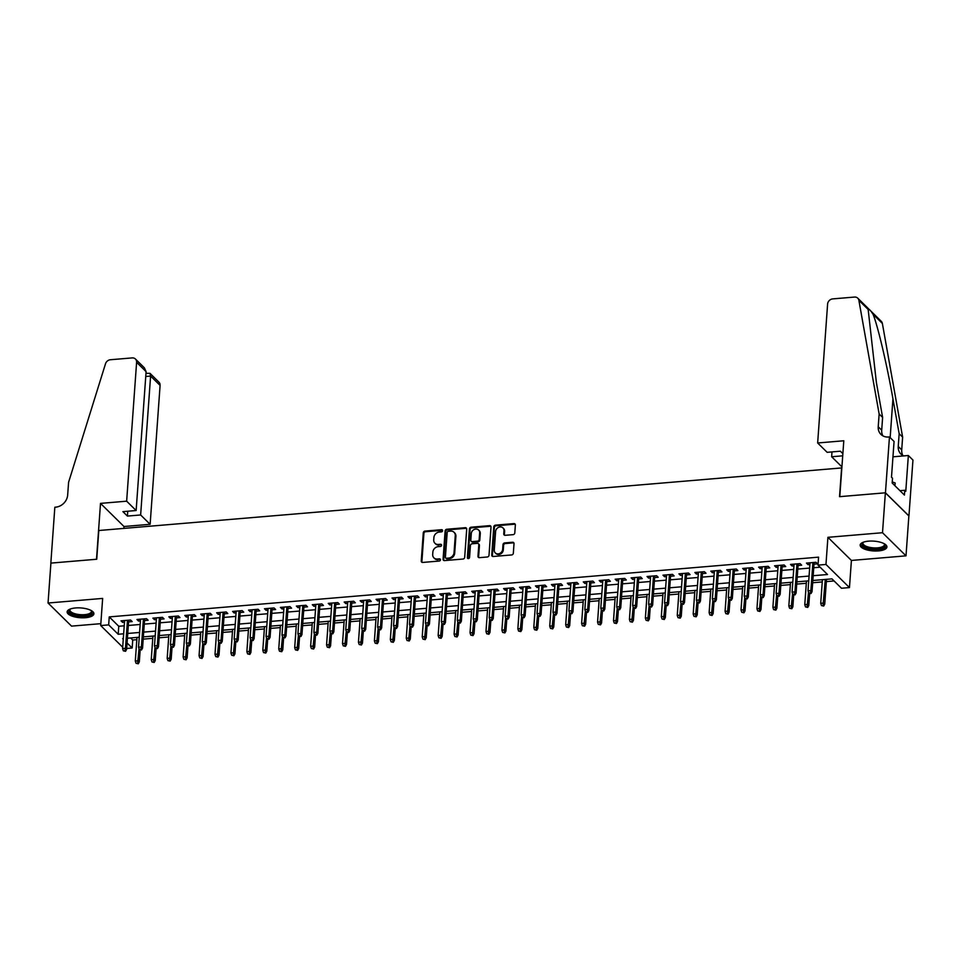 <?xml version="1.0" encoding="UTF-8"?>
<svg xmlns="http://www.w3.org/2000/svg" width="961" height="961" viewBox="0 0 961 961"><rect width="100%" height="100%" fill="white"/><g stroke="black" fill="none" stroke-linecap="round" stroke-linejoin="round"><path stroke-width="1.44" d="M442.601 530.7A1.177 1.009 -45.5 0 0 441.579 529.691L424.954 531.097A1.694 1.441 -45.5 0 0 423.284 532.79L421.254 560.996A1.694 1.441 -45.5 0 0 422.708 562.437L439.333 561.032A1.177 1.009 -45.5 0 0 439.489 558.846L437.339 559.026A5.406 4.625 -45.5 0 1 433.916 557.86A5.406 4.625 -45.5 0 1 432.69 554.425L432.858 552.082A5.406 4.625 -45.5 0 1 438.228 546.641L440.378 546.461A1.177 1.009 -45.5 0 0 440.534 544.262L438.384 544.443A5.406 4.625 -45.5 0 1 434.961 543.289A5.406 4.625 -45.5 0 1 433.735 539.854L433.904 537.499A5.406 4.625 -45.5 0 1 439.273 532.07L441.423 531.889A1.177 1.009 -45.5 0 0 442.601 530.7M442.565 530.352A1.177 1.009 -45.5 0 0 442.216 530.316L425.591 531.721A1.694 1.441 -45.5 0 0 423.909 533.415L421.891 561.62A1.694 1.441 -45.5 0 0 422.011 562.329M440.474 559.494A1.177 1.009 -45.5 0 0 440.126 559.47L437.339 559.026M441.519 544.923A1.177 1.009 -45.5 0 0 441.171 544.887L438.384 544.443M868.588 541.151A13.418 4.901 -175.9 0 0 860.155 545.067A13.418 4.901 -175.9 0 0 878.486 550.905A13.418 4.901 -175.9 0 0 886.919 546.989A13.418 4.901 -175.9 0 0 868.588 541.151M75.571 607.953A13.418 4.901 -175.9 0 0 67.138 611.869A13.418 4.901 -175.9 0 0 85.469 617.707A13.418 4.901 -175.9 0 0 93.902 613.791A13.418 4.901 -175.9 0 0 75.571 607.953M513.114 534.652A1.694 1.441 -45.5 0 0 514.796 532.947L515.36 525.042A1.694 1.441 -45.5 0 0 513.907 523.601L495.444 525.162A1.694 1.441 -45.5 0 0 493.762 526.856L491.744 555.062A1.694 1.441 -45.5 0 0 493.197 556.491L511.66 554.941A1.694 1.441 -45.5 0 0 513.33 553.248L514.015 543.686A1.694 1.441 -45.5 0 0 512.573 542.244L504.669 542.917A1.694 1.441 -45.5 0 0 502.987 544.611L502.651 549.356A4.517 3.868 -45.5 0 1 499.792 553.44A4.517 3.868 -45.5 0 1 495.299 552.923A4.517 3.868 -45.5 0 1 494.278 550.064L495.612 531.493A4.517 3.868 -45.5 0 1 498.471 527.397A4.517 3.868 -45.5 0 1 502.963 527.913A4.517 3.868 -45.5 0 1 503.984 530.784L503.756 533.884A1.694 1.441 -45.5 0 0 505.21 535.313L513.114 534.652M885.369 492.813L908.866 515.937L906.007 555.842L882.51 532.718L885.369 492.813L839.542 496.669L841.608 467.935L98.803 530.508L96.737 559.242L50.909 563.098L48.05 603.015L102.647 598.415L100.701 625.551L108.665 624.878L109.242 616.902L818.58 557.152L818.003 565.128L825.967 564.455L849.464 587.579L841.5 588.252L831.974 578.882L812.838 580.492M882.51 532.718L827.914 537.319L825.967 564.455M466.698 529.139A1.694 1.441 -45.5 0 0 465.244 527.697L446.781 529.259A1.694 1.441 -45.5 0 0 445.111 530.952L443.081 559.158A1.694 1.441 -45.5 0 0 444.535 560.599L462.998 559.038A1.694 1.441 -45.5 0 0 464.68 557.344L466.698 529.139M471.118 527.205L489.569 525.655A1.694 1.441 -45.5 0 1 491.023 527.084L489.005 555.29A1.694 1.441 -45.5 0 1 487.323 556.996L479.431 557.656A1.694 1.441 -45.5 0 1 477.977 556.227L478.794 544.779A1.694 1.441 -45.5 0 0 477.341 543.349L472.103 543.794A1.694 1.441 -45.5 0 0 470.422 545.488L469.569 557.392A1.177 1.009 -45.5 0 1 467.382 557.584L469.436 528.91A1.694 1.441 -45.5 0 1 471.118 527.205L471.743 527.829L490.206 526.28L489.569 525.655M48.05 603.015L71.546 626.128L100.833 623.665M128.582 621.887L132.174 621.587L130.576 620.025L121.014 620.83L122.6 622.392L124.486 622.235M144.522 620.542L148.114 620.241L146.516 618.68L136.955 619.485L138.54 621.046L140.426 620.89M160.463 619.196L164.055 618.896L162.457 617.334L152.895 618.139L154.481 619.701L156.367 619.545M176.404 617.863L179.983 617.551L178.398 615.989L168.836 616.794L170.421 618.355L172.307 618.199M192.344 616.518L195.924 616.217L194.338 614.656L184.776 615.46L186.362 617.022L188.248 616.854M208.285 615.172L211.864 614.872L210.279 613.31L200.717 614.115L202.303 615.677L204.188 615.52M224.225 613.827L227.805 613.526L226.219 611.965L216.657 612.77L218.243 614.331L220.117 614.175M240.166 612.481L243.746 612.181L242.16 610.619L232.598 611.424L234.184 612.986L236.058 612.83M256.106 611.148L259.686 610.836L258.101 609.274L248.539 610.079L250.124 611.652L251.998 611.484M272.047 609.803L275.627 609.502L274.041 607.941L264.479 608.745L266.065 610.307L267.939 610.151M287.988 608.457L291.567 608.157L289.982 606.595L280.42 607.4L282.005 608.962L283.879 608.806M303.928 607.112L307.508 606.811L305.922 605.25L296.36 606.055L297.946 607.616L299.82 607.46M319.869 605.778L323.449 605.466L321.863 603.904L312.301 604.709L313.887 606.271L315.761 606.115M335.797 604.433L339.389 604.133L337.804 602.571L328.242 603.376L329.827 604.937L331.701 604.769M351.738 603.088L355.33 602.787L353.744 601.226L344.182 602.03L345.768 603.592L347.642 603.436M367.679 601.742L371.27 601.442L369.685 599.88L360.123 600.685L361.708 602.247L363.582 602.091M383.619 600.397L387.211 600.096L385.625 598.535L376.063 599.34L377.649 600.901L379.523 600.745M399.56 599.063L403.152 598.751L401.566 597.189L392.004 598.006L393.59 599.568L395.464 599.4M415.5 597.718L419.092 597.418L417.506 595.856L407.945 596.661L409.53 598.222L411.404 598.066M431.441 596.373L435.033 596.072L433.447 594.511L423.885 595.315L425.471 596.877L427.345 596.721M447.382 595.027L450.973 594.727L449.388 593.165L439.814 593.97L441.411 595.532L443.285 595.376M463.322 593.694L466.914 593.381L465.328 591.82L455.754 592.625L457.352 594.186L459.226 594.03M479.263 592.348L482.854 592.048L481.269 590.486L471.695 591.291L473.292 592.853L475.166 592.685M495.203 591.003L498.795 590.703L497.209 589.141L487.635 589.946L489.221 591.508L491.107 591.351M511.144 589.658L514.736 589.357L513.138 587.796L503.576 588.6L505.162 590.162L507.048 590.006M527.084 588.312L530.676 588.012L529.079 586.45L519.517 587.255L521.102 588.817L522.988 588.661M543.025 586.979L546.617 586.666L545.019 585.105L535.457 585.922L537.043 587.483L538.929 587.315M558.966 585.633L562.545 585.333L560.96 583.771L551.398 584.576L552.983 586.138L554.869 585.982M574.906 584.288L578.486 583.988L576.9 582.426L567.338 583.231L568.924 584.793L570.81 584.636M590.847 582.943L594.427 582.642L592.841 581.081L583.279 581.885L584.865 583.447L586.739 583.291M606.787 581.609L610.367 581.297L608.781 579.735L599.22 580.54L600.805 582.102L602.679 581.946M622.728 580.264L626.308 579.963L624.722 578.402L615.16 579.207L616.746 580.768L618.62 580.612M638.669 578.918L642.248 578.618L640.663 577.056L631.101 577.861L632.686 579.423L634.56 579.267M654.609 577.573L658.189 577.273L656.603 575.711L647.041 576.516L648.627 578.078L650.501 577.921M670.55 576.228L674.129 575.927L672.544 574.366L662.982 575.171L664.568 576.732L666.441 576.576M686.49 574.894L690.07 574.594L688.484 573.02L678.922 573.837L680.508 575.399L682.382 575.231M702.431 573.549L706.011 573.249L704.425 571.687L694.863 572.492L696.449 574.053L698.323 573.897M718.36 572.203L721.951 571.903L720.366 570.341L710.804 571.146L712.389 572.708L714.263 572.552M734.3 570.858L737.892 570.558L736.306 568.996L726.744 569.801L728.33 571.363L730.204 571.206M750.241 569.525L753.832 569.212L752.247 567.651L742.685 568.456L744.27 570.017L746.144 569.861M766.181 568.179L769.773 567.879L768.187 566.317L758.625 567.122L760.211 568.684L762.085 568.528M782.122 566.834L785.714 566.534L784.128 564.972L774.566 565.777L776.152 567.338L778.026 567.182M798.062 565.488L801.654 565.188L800.069 563.626L790.507 564.431L792.092 565.993L793.966 565.837M109.242 616.902L118.768 626.272L124.221 625.815M128.33 625.467L140.162 624.47M144.27 624.121L156.102 623.124M160.211 622.788L172.043 621.791M176.151 621.443L187.984 620.446M192.08 620.097L203.924 619.1M208.02 618.752L219.865 617.755M223.961 617.406L235.805 616.409M239.902 616.073L251.746 615.076M255.842 614.728L267.687 613.731M271.783 613.382L283.627 612.385M287.723 612.037L299.568 611.04M303.664 610.703L315.508 609.706M319.605 609.358L331.449 608.361M335.545 608.013L347.389 607.016M351.486 606.667L363.33 605.67M367.426 605.322L379.271 604.325M383.367 603.988L395.211 602.991M399.308 602.643L411.152 601.646M415.248 601.298L427.092 600.301M431.189 599.952L443.021 598.955M447.129 598.619L458.962 597.622M463.07 597.274L474.902 596.276M479.01 595.928L490.843 594.931M494.951 594.583L506.783 593.586M510.892 593.237L522.724 592.24M526.832 591.904L538.665 590.907M542.773 590.559L554.605 589.561M558.713 589.213L570.546 588.216M574.642 587.868L586.486 586.871M590.583 586.534L602.427 585.537M606.523 585.189L618.367 584.192M622.464 583.844L634.308 582.846M638.404 582.498L650.249 581.501M654.345 581.153L666.189 580.156M670.285 579.819L682.13 578.822M686.226 578.474L698.07 577.477M702.167 577.129L714.011 576.132M718.107 575.783L729.952 574.786M734.048 574.45L745.892 573.453M749.988 573.104L761.833 572.107M765.929 571.759L777.773 570.762M781.87 570.414L793.714 569.417M797.81 569.068L809.655 568.071M813.751 567.735L820.105 567.194M814.003 564.143L817.595 563.843L816.009 562.281L806.447 563.086L808.033 564.648L809.907 564.491M130.636 637.96L132.738 640.026L136.822 639.678M143.189 639.137L152.763 638.332M159.13 637.792L168.704 636.987M175.07 636.458L184.644 635.641M191.011 635.113L200.585 634.308M206.951 633.767L216.525 632.963M222.892 632.422L232.466 631.617M238.833 631.089L248.406 630.272M254.773 629.743L264.347 628.938M270.714 628.398L280.288 627.593M286.654 627.053L296.228 626.248M302.595 625.707L312.169 624.902M318.535 624.374L328.109 623.557M334.476 623.028L344.05 622.223M350.405 621.683L359.991 620.878M366.345 620.338L375.931 619.533M382.286 619.004L391.872 618.187M398.226 617.659L407.812 616.854M414.167 616.313L423.741 615.508M430.108 614.968L439.682 614.163M446.048 613.623L455.622 612.818M461.989 612.289L471.563 611.484M477.929 610.944L487.503 610.139M493.87 609.598L503.444 608.793M509.81 608.253L519.384 607.448M525.751 606.92L535.325 606.103M541.692 605.574L551.266 604.769M557.632 604.229L567.206 603.424M573.573 602.883L583.147 602.079M589.513 601.538L599.087 600.733M605.454 600.205L615.028 599.4M621.395 598.859L630.969 598.054M637.335 597.514L646.909 596.709M653.276 596.168L662.85 595.364M669.216 594.835L678.79 594.018M685.157 593.49L694.731 592.685M701.098 592.144L710.672 591.339M717.038 590.799L726.612 589.994M732.967 589.453L742.553 588.649M748.907 588.12L758.493 587.315M764.848 586.775L774.434 585.97M780.788 585.429L790.374 584.624M796.729 584.084L806.303 583.279M812.67 582.75L822.244 581.934M826.352 581.597L834.064 580.949M827.914 537.319L851.41 560.443L906.007 555.842M851.41 560.443L849.464 587.579M132.738 640.026L132.162 648.002L126.672 648.459M813.174 575.711L827.529 574.51L818.003 565.128M108.665 624.878L118.191 634.26L123.657 633.792M127.753 633.455L139.597 632.458M143.694 632.11L155.538 631.113M159.634 630.764L171.478 629.767M175.575 629.419L187.419 628.422M191.515 628.074L203.348 627.077M207.456 626.74L219.288 625.743M223.396 625.395L235.229 624.398M239.337 624.049L251.169 623.052M255.278 622.704L267.11 621.707M271.218 621.371L283.051 620.374M287.159 620.025L298.991 619.028M303.099 618.68L314.932 617.683M319.04 617.334L330.872 616.337M334.969 615.989L346.813 614.992M350.909 614.656L362.753 613.659M366.85 613.31L378.694 612.313M382.79 611.965L394.635 610.968M398.731 610.619L410.575 609.622M414.671 609.286L426.516 608.289M430.612 607.941L442.456 606.944M446.553 606.595L458.397 605.598M462.493 605.25L474.338 604.253M478.434 603.904L490.278 602.907M494.374 602.571L506.219 601.574M510.315 601.226L522.159 600.229M526.256 599.88L538.1 598.883M542.196 598.535L554.041 597.538M558.137 597.201L569.981 596.204M574.077 595.856L585.91 594.859M590.018 594.511L601.85 593.514M605.959 593.165L617.791 592.168M621.899 591.832L633.731 590.823M637.84 590.486L649.672 589.489M653.78 589.141L665.613 588.144M669.721 587.796L681.553 586.799M685.661 586.45L697.494 585.453M701.602 585.117L713.434 584.12M717.531 583.771L729.375 582.774M733.471 582.426L745.316 581.429M749.412 581.081L761.256 580.084M765.352 579.747L777.197 578.738M781.293 578.402L793.137 577.405M797.234 577.056L809.078 576.059M122.696 647.197L100.701 625.551M123.308 638.572L122.636 638.633L123.26 639.245M127.068 642.993L132.162 648.002M808.73 580.84L796.897 581.837M792.789 582.174L780.957 583.171M776.848 583.519L765.016 584.516M760.92 584.865L749.075 585.862M744.979 586.21L733.135 587.207M729.039 587.555L717.194 588.552M713.098 588.889L701.254 589.886M697.157 590.234L685.313 591.231M681.217 591.58L669.373 592.577M665.276 592.925L653.432 593.922M649.336 594.258L637.491 595.255M633.395 595.604L621.551 596.601M617.455 596.949L605.61 597.946M601.514 598.295L589.67 599.292M585.573 599.628L573.729 600.637M569.633 600.973L557.788 601.97M553.692 602.319L541.848 603.316M537.752 603.664L525.907 604.661M521.811 605.01L509.979 606.007M505.87 606.343L494.038 607.34M489.93 607.688L478.097 608.685M473.989 609.034L462.157 610.031M458.049 610.379L446.216 611.376M442.108 611.713L430.276 612.722M426.167 613.058L414.335 614.055M410.227 614.403L398.395 615.4M394.286 615.749L382.454 616.746M378.358 617.094L366.513 618.091M362.417 618.428L350.573 619.425M346.477 619.773L334.632 620.77M330.536 621.118L318.692 622.115M314.595 622.464L302.751 623.461M298.655 623.797L286.81 624.794M282.714 625.143L270.87 626.14M266.774 626.488L254.929 627.485M250.833 627.833L238.989 628.83M234.892 629.179L223.048 630.176M218.952 630.512L207.108 631.509M203.011 631.857L191.167 632.855M187.071 633.203L175.226 634.2M171.13 634.548L159.286 635.545M155.189 635.882L143.345 636.879M139.249 637.227L127.417 638.224M118.768 626.272L118.191 634.26M122.6 622.392L122.732 620.686M138.54 621.046L138.672 619.34M154.481 619.701L154.613 617.995M170.421 618.355L170.541 616.65M186.362 617.022L186.482 615.316M202.303 615.677L202.423 613.971M218.243 614.331L218.363 612.625M234.184 612.986L234.304 611.28M250.124 611.652L250.244 609.947M266.065 610.307L266.185 608.601M282.005 608.962L282.126 607.256M297.946 607.616L298.066 605.91M313.887 606.271L314.007 604.565M329.827 604.937L329.947 603.232M345.768 603.592L345.888 601.886M361.708 602.247L361.829 600.541M377.649 600.901L377.769 599.196M393.59 599.568L393.71 597.862M409.53 598.222L409.65 596.517M425.471 596.877L425.591 595.171M441.411 595.532L441.531 593.826M457.352 594.186L457.472 592.481M473.292 592.853L473.413 591.147M489.221 591.508L489.353 589.802M505.162 590.162L505.294 588.456M521.102 588.817L521.234 587.111M537.043 587.483L537.175 585.778M552.983 586.138L553.104 584.432M568.924 584.793L569.044 583.087M584.865 583.447L584.985 581.741M600.805 582.102L600.925 580.396M616.746 580.768L616.866 579.063M632.686 579.423L632.806 577.717M648.627 578.078L648.747 576.372M664.568 576.732L664.688 575.026M680.508 575.399L680.628 573.693M696.449 574.053L696.569 572.348M712.389 572.708L712.509 571.002M728.33 571.363L728.45 569.657M744.27 570.017L744.391 568.311M760.211 568.684L760.331 566.978M776.152 567.338L776.272 565.633M792.092 565.993L792.212 564.287M808.033 564.648L808.153 562.942M434.961 543.289L435.585 543.914A5.406 4.625 -45.5 0 0 439.021 545.067M433.916 557.86L434.54 558.485A5.406 4.625 -45.5 0 0 437.976 559.65M466.578 528.43A1.694 1.441 -45.5 0 0 465.881 528.322L447.418 529.883A1.694 1.441 -45.5 0 0 445.736 531.577L443.718 559.782A1.694 1.441 -45.5 0 0 443.838 560.491M448.343 531.301A1.177 1.009 -45.5 0 0 447.177 532.49L445.399 557.248A1.177 1.009 -45.5 0 0 446.409 558.257L448.679 558.065A5.406 4.625 -45.5 0 0 454.048 552.635L455.262 535.709A5.406 4.625 -45.5 0 0 454.048 532.274A5.406 4.625 -45.5 0 0 450.613 531.109L448.343 531.301M445.664 558.005L446.3 558.629A1.177 1.009 -45.5 0 0 447.045 558.882L446.409 558.257M454.048 532.274L454.685 532.899A5.406 4.625 -45.5 0 1 455.898 536.334L454.685 553.26A5.406 4.625 -45.5 0 1 449.316 558.689L447.045 558.882M490.903 526.388A1.694 1.441 -45.5 0 0 490.206 526.28M478.41 543.71L479.046 544.334A1.694 1.441 -45.5 0 1 479.431 545.404L478.614 556.851A1.694 1.441 -45.5 0 0 478.734 557.548M471.743 527.829A1.694 1.441 -45.5 0 0 470.073 529.535L468.019 558.209A1.177 1.009 -45.5 0 0 468.043 558.557M479.647 532.911A4.517 3.868 -45.5 0 0 478.626 530.052A4.517 3.868 -45.5 0 0 474.133 529.523A4.517 3.868 -45.5 0 0 471.274 533.619L470.806 540.154A1.694 1.441 -45.5 0 0 472.259 541.596L477.497 541.151A1.694 1.441 -45.5 0 0 479.179 539.457L479.647 532.911L480.284 533.535A4.517 3.868 -45.5 0 0 479.263 530.676L478.626 530.052M471.19 541.235L471.827 541.86A1.694 1.441 -45.5 0 0 472.896 542.22L472.259 541.596M480.284 533.535L479.815 540.082A1.694 1.441 -45.5 0 1 478.134 541.776L472.896 542.22M502.963 527.913L503.6 528.538A4.517 3.868 -45.5 0 1 504.621 531.409L504.393 534.508A1.694 1.441 -45.5 0 0 504.513 535.205M495.299 552.923L495.936 553.548A4.517 3.868 -45.5 0 0 500.429 554.065A4.517 3.868 -45.5 0 0 503.288 549.98L502.651 549.356M513.895 542.989A1.694 1.441 -45.5 0 0 513.198 542.869L505.306 543.542A1.694 1.441 -45.5 0 0 503.624 545.235L503.288 549.98M515.24 524.334A1.694 1.441 -45.5 0 0 514.543 524.225L496.08 525.787A1.694 1.441 -45.5 0 0 494.398 527.481L492.38 555.686A1.694 1.441 -45.5 0 0 492.5 556.383M136.042 663.306L138.264 663.799L136.042 663.306L135.297 661.036L138.168 660.796L139.309 661.925L140.15 650.068M137.627 663.174L139.033 648.711M135.297 661.036L136.991 637.419M139.309 661.925L138.264 663.799M124.93 650.681L123.344 650.813L125.567 651.306L124.93 650.681L125.471 648.303L122.6 648.543L124.606 620.53M127.477 620.277L125.471 648.303L126.612 649.42L128.702 620.181M125.567 651.306L126.612 649.42M122.6 648.543L123.344 650.813M91.319 610.595A11.604 4.24 4.1 0 1 91.379 610.655A11.604 4.24 4.1 0 1 89.697 614.752A11.604 4.24 4.1 0 1 74.562 614.8A11.604 4.24 4.1 0 1 70.081 609.13A11.604 4.24 4.1 0 1 70.141 609.082M70.393 608.986A10.751 3.928 -175.9 0 0 69.949 609.983A10.751 3.928 -175.9 0 0 77.012 614.235A10.751 3.928 -175.9 0 0 89.085 613.719A10.751 3.928 -175.9 0 0 91.391 611.52A10.751 3.928 -175.9 0 0 91.091 610.463M67.354 611.124A13.322 4.877 -175.9 0 0 76.76 615.989A13.322 4.877 -175.9 0 0 91.043 615.22A13.322 4.877 -175.9 0 0 93.794 613.022M884.336 543.794A11.604 4.24 4.1 0 1 884.396 543.854A11.604 4.24 4.1 0 1 882.715 547.95A11.604 4.24 4.1 0 1 867.579 547.998A11.604 4.24 4.1 0 1 863.098 542.328A11.604 4.24 4.1 0 1 863.17 542.28M863.41 542.184A10.751 3.928 -175.9 0 0 862.966 543.181A10.751 3.928 -175.9 0 0 870.041 547.434A10.751 3.928 -175.9 0 0 882.102 546.917A10.751 3.928 -175.9 0 0 884.408 544.719A10.751 3.928 -175.9 0 0 884.108 543.674M860.371 544.322A13.322 4.877 -175.9 0 0 869.777 549.187A13.322 4.877 -175.9 0 0 884.072 548.419A13.322 4.877 -175.9 0 0 886.811 546.22M894.967 485.761L895.159 482.951L892.252 481.929M126.648 501.186L136.606 362.297A5.153 4.409 -45.5 0 0 135.441 359.018A5.153 4.409 -45.5 0 0 132.162 357.912L110.407 359.738A5.153 4.409 -45.5 0 0 105.506 363.775L68.591 482.278L67.666 495.047A12.037 10.295 134.5 0 1 55.714 507.156L54.837 507.24L50.837 563.11L96.496 559.266L100.509 503.384L126.648 501.186L136.138 510.531L122.912 511.636L127.417 516.081L140.642 514.964L150.132 524.31L160.091 385.421L150.601 376.075L145.748 376.484M140.642 514.964L150.601 376.075L150 373.349L158.925 382.142A5.153 4.409 134.5 0 1 160.091 385.421M123.861 528.394L123.993 526.508L150.132 524.31M100.509 503.384L123.993 526.508M136.138 510.531L146.096 371.643L136.606 362.297M127.417 516.081L127.765 511.228M135.441 359.018L144.366 367.811L146.096 371.643M145.976 373.324L150 373.349M817.655 442.985L827.601 304.084A5.153 4.409 -45.5 0 1 832.731 298.895L854.485 297.069A5.153 4.409 -45.5 0 1 857.765 298.174A5.153 4.409 -45.5 0 1 858.87 300.312L879.147 413.999L878.222 426.768A12.037 10.295 -45.5 0 0 880.937 434.408A12.037 10.295 -45.5 0 0 888.577 437.003L889.454 436.931L885.453 492.801L839.782 496.657L843.794 440.775L817.655 442.985L827.145 452.319L840.37 451.202L842.869 453.664M857.765 298.174L881.249 321.298A5.153 4.409 134.5 0 1 882.366 323.437L902.631 437.123L899.16 433.699L892.937 398.839C887.171 365.685 877.789 325.767 873.068 314.295C870.414 310.163 868.768 308.553 868.155 309.454L876.396 382.562L882.618 417.422L881.705 430.192A12.037 10.295 -45.5 0 0 882.919 435.874M882.618 417.422L879.147 413.999M902.631 437.123L901.718 449.892A12.037 10.295 -45.5 0 0 902.932 455.574M903.628 455.922A12.037 10.295 -45.5 0 1 900.95 454.109A12.037 10.295 -45.5 0 1 898.235 446.469L899.16 433.699M885.453 492.801L908.95 515.925L912.95 460.055L908.349 455.514L905.779 491.275L904.769 490.278L899.964 490.687M889.454 436.931L894.066 441.459L891.496 477.221L892.517 478.218L892.168 483.011L904.421 495.071L904.769 490.278M841.98 466.025L841.139 466.097L831.649 456.751L842.713 455.826M831.649 456.751L831.998 451.91M908.349 455.514L892.961 456.811M151.982 661.973L154.204 662.453L151.982 661.973L151.237 659.69L154.108 659.45L155.25 660.579L156.09 648.735M153.568 661.829L154.973 647.366M151.237 659.69L152.931 636.074M155.25 660.579L154.204 662.453M167.923 660.627L170.145 661.12L167.923 660.627L167.178 658.357L170.049 658.117L171.19 659.234L172.031 647.39M169.508 660.495L170.914 646.02M167.178 658.357L168.872 634.74M171.19 659.234L170.145 661.12M183.851 659.282L186.086 659.775L183.851 659.282L183.119 657.012L185.978 656.771L187.131 657.889L187.972 646.044M185.449 659.15L186.854 644.675M183.119 657.012L184.812 633.395M187.131 657.889L186.086 659.775M199.792 657.937L202.026 658.429L199.792 657.937L199.059 655.666L201.918 655.426L203.071 656.555L203.912 644.699M201.39 657.804L202.795 643.341M199.059 655.666L200.753 632.05M203.071 656.555L202.026 658.429M140.871 649.336L139.285 649.468L141.507 649.96L140.871 649.336L141.411 646.957L138.54 647.197L140.546 619.184M143.417 618.944L141.411 646.957L142.552 648.086L144.643 618.836M141.507 649.96L142.552 648.086M138.54 647.197L139.285 649.468M156.811 647.99L155.214 648.122L157.448 648.615L156.811 647.99L157.34 645.612L154.481 645.852L156.487 617.839M159.358 617.599L157.34 645.612L158.493 646.741L160.583 617.491M157.448 648.615L158.493 646.741M154.481 645.852L155.214 648.122M172.752 646.645L171.154 646.789L173.388 647.27L172.752 646.645L173.28 644.266L170.421 644.519L172.427 616.494M175.298 616.253L173.28 644.266L174.434 645.396L176.524 616.145M173.388 647.27L174.434 645.396M170.421 644.519L171.154 646.789M188.692 645.312L187.095 645.444L189.329 645.936L188.692 645.312L189.221 642.933L186.362 643.173L188.368 615.148M191.239 614.908L189.221 642.933L190.374 644.05L192.464 614.812M189.329 645.936L190.374 644.05M186.362 643.173L187.095 645.444M215.732 656.591L217.967 657.084L215.732 656.591L215 654.321L217.859 654.081L219.012 655.21L219.853 643.365M217.33 656.459L218.736 641.996M215 654.321L216.681 630.704M219.012 655.21L217.967 657.084M204.633 643.966L203.035 644.098L205.27 644.591L204.633 643.966L205.161 641.588L202.303 641.828L204.309 613.815M207.18 613.574L205.161 641.588L206.303 642.705L208.405 613.466M205.27 644.591L206.303 642.705M202.303 641.828L203.035 644.098M231.673 655.258L233.907 655.738L231.673 655.258L230.94 652.987L233.799 652.735L234.94 653.864L235.793 642.02M233.271 655.114L234.664 640.651M230.94 652.987L232.622 629.359M234.94 653.864L233.907 655.738M220.574 642.621L218.976 642.753L221.21 643.245L220.574 642.621L221.102 640.242L218.231 640.482L220.249 612.469M223.108 612.229L221.102 640.242L222.243 641.371L224.345 612.121M221.21 643.245L222.243 641.371M218.231 640.482L218.976 642.753M247.614 653.912L249.848 654.405L247.614 653.912L246.869 651.642L249.74 651.402L250.881 652.519L251.734 640.675M249.211 653.78L250.605 639.305M246.869 651.642L248.563 628.026M250.881 652.519L249.848 654.405M236.514 641.275L234.916 641.419L237.151 641.9L236.514 641.275L237.043 638.897L234.172 639.137L236.19 611.124M239.049 610.884L237.043 638.897L238.184 640.026L240.286 610.776M237.151 641.9L238.184 640.026M234.172 639.137L234.916 641.419M263.554 652.567L265.789 653.06L263.554 652.567L262.809 650.297L265.68 650.056L266.822 651.174L267.675 639.329M265.152 652.435L266.545 637.96M262.809 650.297L264.503 626.68M266.822 651.174L265.789 653.06M252.455 639.942L250.857 640.074L253.091 640.567L252.455 639.942L252.983 637.563L250.112 637.804L252.13 609.779M254.989 609.538L252.983 637.563L254.124 638.681L256.227 609.442M253.091 640.567L254.124 638.681M250.112 637.804L250.857 640.074M279.495 651.222L281.729 651.714L279.495 651.222L278.75 648.951L281.621 648.711L282.762 649.84L283.615 637.996M281.092 651.09L282.486 636.626M278.75 648.951L280.444 625.335M282.762 649.84L281.729 651.714M268.395 638.597L266.798 638.729L269.032 639.221L268.395 638.597L268.924 636.218L266.053 636.458L268.071 608.445M270.93 608.193L268.924 636.218L270.065 637.335L272.167 608.097M269.032 639.221L270.065 637.335M266.053 636.458L266.798 638.729M295.435 649.888L297.67 650.369L295.435 649.888L294.691 647.606L297.562 647.366L298.703 648.495L299.556 636.65M297.033 649.744L298.427 635.281M294.691 647.606L296.384 623.989M298.703 648.495L297.67 650.369M284.336 637.251L282.738 637.383L284.973 637.876L284.336 637.251L284.864 634.873L281.993 635.113L284 607.1M286.871 606.859L284.864 634.873L286.006 636.002L288.108 606.751M284.973 637.876L286.006 636.002M281.993 635.113L282.738 637.383M311.376 648.543L313.61 649.035L311.376 648.543L310.631 646.272L313.502 646.032L314.643 647.149L315.496 635.305M312.974 648.411L314.367 633.936M310.631 646.272L312.325 622.656M314.643 647.149L313.61 649.035M300.276 635.906L298.679 636.038L300.913 636.53L300.276 635.906L300.805 633.527L297.934 633.767L299.94 605.754M302.811 605.514L300.805 633.527L301.946 634.656L304.048 605.406M300.913 636.53L301.946 634.656M297.934 633.767L298.679 636.038M327.317 647.197L329.551 647.69L327.317 647.197L326.572 644.927L329.443 644.687L330.584 645.804L331.437 633.96M328.914 647.065L330.308 632.59M326.572 644.927L328.266 621.311M330.584 645.804L329.551 647.69M316.217 634.56L314.619 634.704L316.854 635.185L316.217 634.56L316.746 632.182L313.875 632.434L315.881 604.409M318.752 604.169L316.746 632.182L317.887 633.311L319.989 604.061M316.854 635.185L317.887 633.311M313.875 632.434L314.619 634.704M343.257 645.852L345.492 646.345L343.257 645.852L342.512 643.582L345.383 643.341L346.525 644.471L347.377 632.614M344.855 645.72L346.248 631.257M342.512 643.582L344.206 619.965M346.525 644.471L345.492 646.345M332.158 633.227L330.56 633.359L332.794 633.852L332.158 633.227L332.686 630.848L329.815 631.089L331.821 603.064M334.692 602.823L332.686 630.848L333.827 631.966L335.93 602.727M332.794 633.852L333.827 631.966M329.815 631.089L330.56 633.359M359.198 644.507L361.432 644.999L359.198 644.507L358.453 642.236L361.324 641.996L362.465 643.125L363.318 631.281M360.795 644.375L362.189 629.911M358.453 642.236L360.147 618.62M362.465 643.125L361.432 644.999M348.098 631.882L346.501 632.014L348.735 632.506L348.098 631.882L348.627 629.503L345.756 629.743L347.762 601.73M350.633 601.49L348.627 629.503L349.768 630.62L351.87 601.382M348.735 632.506L349.768 630.62M345.756 629.743L346.501 632.014M375.138 643.173L377.373 643.654L375.138 643.173L374.394 640.903L377.265 640.651L378.406 641.78L379.259 629.935M376.736 643.029L378.129 628.566M374.394 640.903L376.087 617.274M378.406 641.78L377.373 643.654M364.039 630.536L362.441 630.668L364.663 631.161L364.039 630.536L364.567 628.158L361.696 628.398L363.702 600.385M366.573 600.144L364.567 628.158L365.709 629.287L367.811 600.036M364.663 631.161L365.709 629.287M361.696 628.398L362.441 630.668M391.079 641.828L393.301 642.32L391.079 641.828L390.334 639.558L393.205 639.317L394.346 640.434L395.199 628.59M392.677 641.696L394.07 627.221M390.334 639.558L392.028 615.941M394.346 640.434L393.301 642.32M379.979 629.191L378.382 629.335L380.604 629.815L379.979 629.191L380.508 626.812L377.637 627.053L379.643 599.039M382.514 598.799L380.508 626.812L381.649 627.941L383.751 598.691M380.604 629.815L381.649 627.941M377.637 627.053L378.382 629.335M407.02 640.482L409.242 640.975L407.02 640.482L406.275 638.212L409.146 637.972L410.287 639.089L411.14 627.245M408.617 640.35L410.011 625.875M406.275 638.212L407.969 614.596M410.287 639.089L409.242 640.975M395.92 627.857L394.322 627.989L396.545 628.482L395.92 627.857L396.449 625.479L393.578 625.719L395.584 597.694M398.455 597.454L396.449 625.479L397.59 626.596L399.68 597.358M396.545 628.482L397.59 626.596M393.578 625.719L394.322 627.989M422.96 639.137L425.182 639.63L422.96 639.137L422.215 636.867L425.086 636.626L426.228 637.756L427.08 625.911M424.558 639.005L425.951 624.542M422.215 636.867L423.909 613.25M426.228 637.756L425.182 639.63M411.849 626.512L410.263 626.644L412.485 627.137L411.849 626.512L412.389 624.133L409.518 624.374L411.524 596.361M414.395 596.108L412.389 624.133L413.53 625.251L415.62 596.012M412.485 627.137L413.53 625.251M409.518 624.374L410.263 626.644M438.901 637.804L441.123 638.284L438.901 637.804L438.156 635.521L441.027 635.281L442.168 636.41L443.021 624.566M440.486 637.66L441.892 623.196M438.156 635.521L439.85 611.905M442.168 636.41L441.123 638.284M427.789 625.167L426.203 625.299L428.426 625.791L427.789 625.167L428.33 622.788L425.459 623.028L427.465 595.015M430.336 594.775L428.33 622.788L429.471 623.917L431.561 594.667M428.426 625.791L429.471 623.917M425.459 623.028L426.203 625.299M454.841 636.458L457.064 636.951L454.841 636.458L454.097 634.188L456.968 633.948L458.109 635.065L458.962 623.221M456.427 636.326L457.832 621.851M454.097 634.188L455.79 610.571M458.109 635.065L457.064 636.951M443.73 623.821L442.144 623.953L444.366 624.446L443.73 623.821L444.27 621.443L441.399 621.683L443.405 593.67M446.276 593.43L444.27 621.443L445.411 622.572L447.502 593.321M444.366 624.446L445.411 622.572M441.399 621.683L442.144 623.953M470.782 635.113L473.004 635.605L470.782 635.113L470.037 632.843L472.908 632.602L474.049 633.719L474.902 621.875M472.368 634.981L473.773 620.506M470.037 632.843L471.731 609.226M474.049 633.719L473.004 635.605M459.67 622.476L458.085 622.62L460.307 623.1L459.67 622.476L460.211 620.097L457.34 620.35L459.346 592.324M462.217 592.084L460.211 620.097L461.352 621.226L463.442 591.976M460.307 623.1L461.352 621.226M457.34 620.35L458.085 622.62M486.722 633.767L488.945 634.26L486.722 633.767L485.978 631.497L488.849 631.257L489.99 632.386L490.843 620.53M488.308 633.635L489.714 619.172M485.978 631.497L487.671 607.881M489.99 632.386L488.945 634.26M475.611 621.142L474.025 621.274L476.248 621.767L475.611 621.142L476.151 618.764L473.28 619.004L475.287 590.979M478.158 590.739L476.151 618.764L477.293 619.881L479.383 590.643M476.248 621.767L477.293 619.881M473.28 619.004L474.025 621.274M502.663 632.422L504.885 632.915L502.663 632.422L501.918 630.152L504.789 629.911L505.93 631.041L506.771 619.196M504.249 632.29L505.654 617.827M501.918 630.152L503.612 606.535M505.93 631.041L504.885 632.915M491.551 619.797L489.966 619.929L492.188 620.422L491.551 619.797L492.092 617.418L489.221 617.659L491.227 589.646M494.098 589.405L492.092 617.418L493.233 618.536L495.323 589.297M492.188 620.422L493.233 618.536M489.221 617.659L489.966 619.929M518.604 631.089L520.826 631.569L518.604 631.089L517.859 628.818L520.73 628.566L521.871 629.695L522.712 617.851M520.189 630.945L521.595 616.481M517.859 628.818L519.553 605.19M521.871 629.695L520.826 631.569M507.492 618.452L505.906 618.584L508.129 619.076L507.492 618.452L508.033 616.073L505.162 616.313L507.168 588.3M510.039 588.06L508.033 616.073L509.174 617.202L511.264 587.952M508.129 619.076L509.174 617.202M505.162 616.313L505.906 618.584M534.544 629.743L536.767 630.236L534.544 629.743L533.799 627.473L536.67 627.233L537.812 628.35L538.653 616.506M536.13 629.611L537.535 615.136M533.799 627.473L535.493 603.856M537.812 628.35L536.767 630.236M550.485 628.398L552.707 628.89L550.485 628.398L549.74 626.128L552.611 625.887L553.752 627.016L554.593 615.16M552.07 628.266L553.476 613.791M549.74 626.128L551.434 602.511M553.752 627.016L552.707 628.89M566.413 627.053L568.648 627.545L566.413 627.053L565.681 624.782L568.54 624.542L569.693 625.671L570.534 613.827M568.011 626.92L569.417 612.457M565.681 624.782L567.374 601.166M569.693 625.671L568.648 627.545M523.433 617.106L521.847 617.25L524.069 617.731L523.433 617.106L523.973 614.728L521.102 614.968L523.108 586.955M525.979 586.715L523.973 614.728L525.114 615.857L527.205 586.606M524.069 617.731L525.114 615.857M521.102 614.968L521.847 617.25M539.373 615.773L537.776 615.905L540.01 616.397L539.373 615.773L539.902 613.394L537.043 613.635L539.049 585.609M541.92 585.369L539.902 613.394L541.055 614.511L543.145 585.273M540.01 616.397L541.055 614.511M537.043 613.635L537.776 615.905M555.314 614.427L553.716 614.559L555.951 615.052L555.314 614.427L555.842 612.049L552.983 612.289L554.99 584.276M557.86 584.024L555.842 612.049L556.996 613.166L559.086 583.928M555.951 615.052L556.996 613.166M552.983 612.289L553.716 614.559M582.354 625.719L584.588 626.2L582.354 625.719L581.621 623.437L584.48 623.196L585.633 624.326L586.474 612.481M583.952 625.575L585.357 611.112M581.621 623.437L583.315 599.82M585.633 624.326L584.588 626.2M571.254 613.082L569.657 613.214L571.891 613.707L571.254 613.082L571.783 610.703L568.924 610.944L570.93 582.931M573.801 582.69L571.783 610.703L572.936 611.833L575.026 582.582M571.891 613.707L572.936 611.833M568.924 610.944L569.657 613.214M598.295 624.374L600.529 624.866L598.295 624.374L597.562 622.103L600.421 621.863L601.574 622.98L602.415 611.136M599.892 624.242L601.298 609.767M597.562 622.103L599.244 598.487M601.574 622.98L600.529 624.866M587.195 611.737L585.597 611.869L587.832 612.361L587.195 611.737L587.724 609.358L584.853 609.598L586.871 581.585M589.742 581.345L587.724 609.358L588.865 610.487L590.967 581.237M587.832 612.361L588.865 610.487M584.853 609.598L585.597 611.869M614.235 623.028L616.469 623.521L614.235 623.028L613.502 620.758L616.361 620.518L617.503 621.635L618.355 609.791M615.833 622.896L617.226 608.421M613.502 620.758L615.184 597.141M617.503 621.635L616.469 623.521M603.136 610.391L601.538 610.535L603.772 611.016L603.136 610.391L603.664 608.013L600.793 608.265L602.811 580.24M605.67 580L603.664 608.013L604.805 609.142L606.908 579.903M603.772 611.016L604.805 609.142M600.793 608.265L601.538 610.535M630.176 621.683L632.41 622.175L630.176 621.683L629.431 619.413L632.302 619.172L633.443 620.301L634.296 608.445M631.773 621.551L633.167 607.088M629.431 619.413L631.125 595.796M633.443 620.301L632.41 622.175M619.076 609.058L617.479 609.19L619.713 609.682L619.076 609.058L619.605 606.679L616.734 606.92L618.752 578.894M621.611 578.654L619.605 606.679L620.746 607.796L622.848 578.558M619.713 609.682L620.746 607.796M616.734 606.92L617.479 609.19M646.116 620.338L648.351 620.83L646.116 620.338L645.372 618.067L648.243 617.827L649.384 618.956L650.237 607.112M647.714 620.205L649.107 605.742M645.372 618.067L647.065 594.451M649.384 618.956L648.351 620.83M635.017 607.712L633.419 607.845L635.653 608.337L635.017 607.712L635.545 605.334L632.674 605.574L634.692 577.561M637.551 577.321L635.545 605.334L636.687 606.463L638.789 577.213M635.653 608.337L636.687 606.463M632.674 605.574L633.419 607.845M662.057 619.004L664.291 619.485L662.057 619.004L661.312 616.734L664.183 616.481L665.324 617.611L666.177 605.766M663.655 618.86L665.048 604.397M661.312 616.734L663.006 593.105M665.324 617.611L664.291 619.485M650.957 606.367L649.36 606.499L651.594 606.992L650.957 606.367L651.486 603.988L648.615 604.229L650.633 576.216M653.492 575.975L651.486 603.988L652.627 605.118L654.729 575.867M651.594 606.992L652.627 605.118M648.615 604.229L649.36 606.499M677.998 617.659L680.232 618.151L677.998 617.659L677.253 615.388L680.124 615.148L681.265 616.265L682.118 604.421M679.595 617.527L680.989 603.052M677.253 615.388L678.947 591.772M681.265 616.265L680.232 618.151M666.898 605.022L665.3 605.166L667.535 605.646L666.898 605.022L667.427 602.643L664.556 602.883L666.562 574.87M669.433 574.63L667.427 602.643L668.568 603.772L670.67 574.522M667.535 605.646L668.568 603.772M664.556 602.883L665.3 605.166M693.938 616.313L696.172 616.806L693.938 616.313L693.193 614.043L696.064 613.803L697.205 614.932L698.058 603.076M695.536 616.181L696.929 601.718M693.193 614.043L694.887 590.426M697.205 614.932L696.172 616.806M682.839 603.688L681.241 603.82L683.475 604.313L682.839 603.688L683.367 601.31L680.496 601.55L682.502 573.525M685.373 573.285L683.367 601.31L684.508 602.427L686.61 573.188M683.475 604.313L684.508 602.427M680.496 601.55L681.241 603.82M709.879 614.968L712.113 615.46L709.879 614.968L709.134 612.698L712.005 612.457L713.146 613.586L713.999 601.742M711.476 614.836L712.87 600.373M709.134 612.698L710.828 589.081M713.146 613.586L712.113 615.46M698.779 602.343L697.181 602.475L699.416 602.967L698.779 602.343L699.308 599.964L696.437 600.205L698.443 572.191M701.314 571.939L699.308 599.964L700.449 601.081L702.551 571.843M699.416 602.967L700.449 601.081M696.437 600.205L697.181 602.475M725.819 613.635L728.054 614.115L725.819 613.635L725.074 611.352L727.945 611.112L729.087 612.241L729.94 600.397M727.417 613.49L728.81 599.027M725.074 611.352L726.768 587.736M729.087 612.241L728.054 614.115M714.72 600.997L713.122 601.13L715.356 601.622L714.72 600.997L715.248 598.619L712.377 598.859L714.383 570.846M717.254 570.606L715.248 598.619L716.389 599.748L718.492 570.498M715.356 601.622L716.389 599.748M712.377 598.859L713.122 601.13M741.76 612.289L743.994 612.782L741.76 612.289L741.015 610.019L743.886 609.779L745.027 610.896L745.88 599.051M743.358 612.157L744.751 597.682M741.015 610.019L742.709 586.402M745.027 610.896L743.994 612.782M730.66 599.652L729.063 599.784L731.297 600.277L730.66 599.652L731.189 597.274L728.318 597.514L730.324 569.501M733.195 569.26L731.189 597.274L732.33 598.403L734.432 569.152M731.297 600.277L732.33 598.403M728.318 597.514L729.063 599.784M757.7 610.944L759.935 611.436L757.7 610.944L756.956 608.673L759.827 608.433L760.968 609.55L761.821 597.706M759.298 610.812L760.692 596.337M756.956 608.673L758.649 585.057M760.968 609.55L759.935 611.436M746.601 598.307L745.003 598.451L747.226 598.931L746.601 598.307L747.129 595.928L744.258 596.18L746.265 568.155M749.136 567.915L747.129 595.928L748.271 597.057L750.373 567.819M747.226 598.931L748.271 597.057M744.258 596.18L745.003 598.451M773.641 609.598L775.863 610.091L773.641 609.598L772.896 607.328L775.767 607.088L776.908 608.217L777.761 596.361M775.239 609.466L776.632 595.003M772.896 607.328L774.59 583.711M776.908 608.217L775.863 610.091M762.541 596.973L760.944 597.105L763.166 597.598L762.541 596.973L763.07 594.595L760.199 594.835L762.205 566.81M765.076 566.57L763.07 594.595L764.211 595.712L766.313 566.473M763.166 597.598L764.211 595.712M760.199 594.835L760.944 597.105M789.582 608.253L791.804 608.745L789.582 608.253L788.837 605.983L791.708 605.742L792.849 606.871L793.702 595.027M791.179 608.121L792.573 593.658M788.837 605.983L790.531 582.366M792.849 606.871L791.804 608.745M778.482 595.628L776.884 595.76L779.107 596.252L778.482 595.628L779.011 593.249L776.14 593.49L778.146 565.476M781.017 565.236L779.011 593.249L780.152 594.379L782.242 565.128M779.107 596.252L780.152 594.379M776.14 593.49L776.884 595.76M805.522 606.92L807.745 607.412L805.522 606.92L804.777 604.649L807.648 604.397L808.79 605.526L809.642 593.682M807.12 606.775L808.513 592.312M804.777 604.649L806.471 581.021M808.79 605.526L807.745 607.412M794.411 594.282L792.825 594.415L795.047 594.907L794.411 594.282L794.951 591.904L792.08 592.144L794.086 564.131M796.957 563.891L794.951 591.904L796.092 593.033L798.183 563.783M795.047 594.907L796.092 593.033M792.08 592.144L792.825 594.415M821.463 605.574L823.685 606.067L821.463 605.574L820.718 603.304L823.589 603.064L824.73 604.181L826.508 579.339M823.048 605.442L825.283 579.447M820.718 603.304L822.412 579.687M824.73 604.181L823.685 606.067M810.351 592.937L808.766 593.081L810.988 593.562L810.351 592.937L810.892 590.559L808.021 590.799L810.027 562.786M812.898 562.545L810.892 590.559L812.033 591.688L814.123 562.437M810.988 593.562L812.033 591.688M808.021 590.799L808.766 593.081M442.216 530.316L441.579 529.691M440.126 559.47L439.489 558.846M441.171 544.887L440.534 544.262M421.891 561.62L421.254 560.996M423.909 533.415L423.284 532.79M425.591 531.721L424.954 531.097M443.718 559.782L443.081 559.158M445.736 531.577L445.111 530.952M447.418 529.883L446.781 529.259M465.881 528.322L465.244 527.697M449.316 558.689L448.679 558.065M454.685 553.26L454.048 552.635M455.898 536.334L455.262 535.709M478.614 556.851L477.977 556.227M479.431 545.404L478.794 544.779M468.019 558.209L467.382 557.584M470.073 529.535L469.436 528.91M478.134 541.776L477.497 541.151M479.815 540.082L479.179 539.457M504.393 534.508L503.756 533.884M504.621 531.409L503.984 530.784M503.624 545.235L502.987 544.611M505.306 543.542L504.669 542.917M513.198 542.869L512.573 542.244M492.38 555.686L491.744 555.062M494.398 527.481L493.762 526.856M496.08 525.787L495.444 525.162M514.543 524.225L513.907 523.601M881.705 430.192L878.222 426.768M898.235 446.469L901.718 449.892M882.366 323.437L873.068 314.295M868.155 309.454L858.87 300.312M892.937 398.839L890.162 437.615"/></g></svg>
